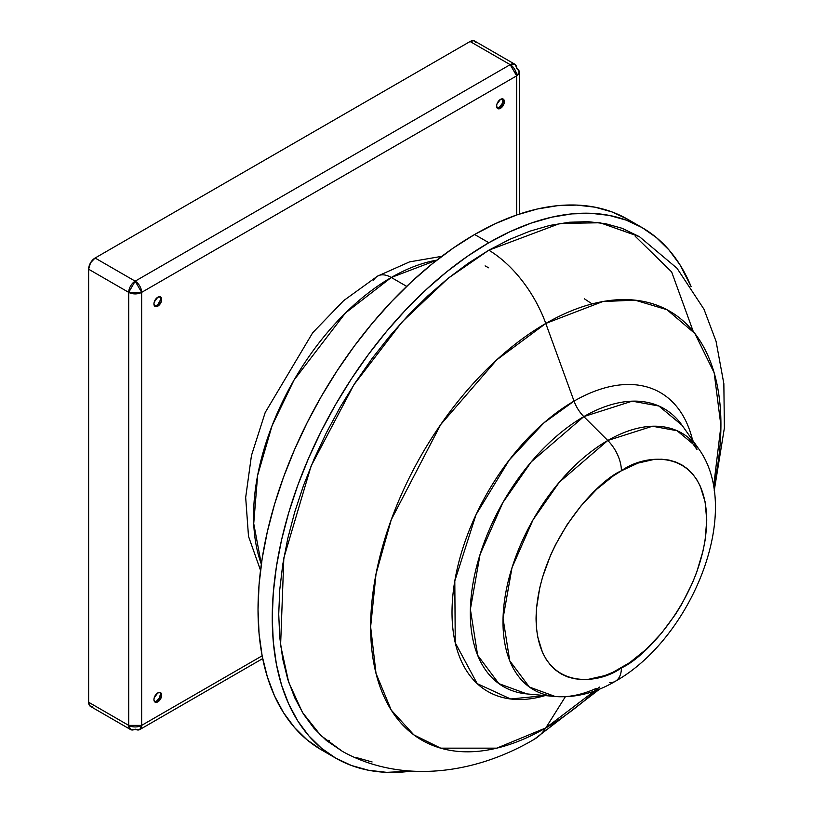 <?xml version="1.0" encoding="UTF-8"?>
<svg xmlns="http://www.w3.org/2000/svg" width="813" height="813" viewBox="0 0 813 813"><rect width="100%" height="100%" fill="white"/><g stroke="black" fill="none" stroke-linecap="round" stroke-linejoin="round"><path stroke-width="1.22" d="M623.134 230.384L623.774 230.75M329.346 740.714L328.716 740.348L329.346 740.714M533.978 739.464A93.271 53.851 -120 0 0 545.787 727.94L496.743 748.163L440.697 748.163L413.827 734.861L391.246 710.095L376.033 673.489L370.637 626.813L376.033 573.917L391.246 519.751L440.697 424.579L496.743 359.854L545.787 323.452A93.271 53.851 -120 0 0 488.847 250.191L448.227 278.219L402.029 321.999L353.868 384.813L311.084 466.093L283.839 557.962L280.597 645.319L288.666 682.148L302.446 712.422L320.779 735.48L342.344 751.334C399.417 783.163 472.485 775.704 534.192 739.342L599.821 688.967M596.122 688.459A148.19 85.558 -60 0 1 555.249 696.507A148.19 85.558 -60 0 1 506.59 588.51A148.19 85.558 -60 0 1 607.778 440.494L583.825 416.602A160.517 92.672 120 0 1 682.036 425.26L658.886 406.012L632.189 401.165L583.825 416.602A25.599 14.786 60 0 1 574.039 401.114L543.856 422.912L509.273 459.985L476.052 514.619L454.802 580.949L455.25 642.798L477.17 683.611L510.625 698.987L545.116 695.582A172.559 99.623 -60 0 1 452.892 595.126A172.559 99.623 -60 0 1 574.039 401.114L545.787 323.452A247.691 143.007 120 0 0 370.637 626.813A247.691 143.007 120 0 0 545.787 727.94L565.32 696.792L545.787 727.94A247.691 143.007 120 0 0 595.99 690.471M714.2 490.859L724.373 428.024L723.855 383.695L716.06 341.328L703.997 309.255L677.036 268.27L639.475 236.695L600.116 222.762L559.964 223.453L488.847 250.191A93.271 53.851 60 0 1 545.787 323.452L602.779 301.552L635.004 300.149L666.955 309.702L694.871 333.482L714.18 372.852L720.928 425.819L713.58 486.784A247.691 143.007 120 0 0 545.787 323.452L574.039 401.114A25.599 14.786 -120 0 0 583.825 416.602A160.517 92.672 120 0 0 474.213 576.925A160.517 92.672 120 0 0 526.926 693.916L555.249 696.507C575.634 697.94 595.655 692.859 615.329 681.294C691.243 638.805 744.2 511.021 698.448 448.481L677.066 430.717L652.433 426.246L607.778 440.494L559.273 482.241L533.013 519.883L511.997 567.728L503.044 618.388L509.731 660.786L529.354 687.015L555.249 696.507M621.396 667.89C596.427 686.263 537.22 690.887 536.052 618.622C537.22 545.005 596.427 481.255 621.396 470.798A29.258 16.89 -120 0 0 607.778 440.494A29.258 16.89 60 0 1 621.396 470.798L638.042 463.085L654.059 459.447L661.63 459.213L668.804 460.036L675.532 461.916L681.741 464.823L687.361 468.745L692.351 473.633L696.66 479.436L700.237 486.113L705.095 501.794L706.741 520.076L705.095 540.249L703.062 550.808L696.66 572.352L692.351 583.134L681.741 604.191L675.532 614.272L661.63 633.032L646.172 649.353L629.76 662.595L613.032 672.249L604.74 675.613L588.734 679.251L581.163 679.485L573.978 678.662L567.25 676.782L561.051 673.875L555.421 669.953L550.431 665.064L546.133 659.262L542.545 652.585L537.688 636.904L536.458 628.043L536.458 608.724L539.73 587.89L542.545 577.159L550.431 555.564L555.421 544.923L567.25 524.426L581.163 505.666L596.62 489.345L613.032 476.103L621.396 470.798C646.355 452.435 705.572 447.811 706.741 520.076C705.572 593.683 646.355 657.443 621.396 667.89A29.258 16.89 60 0 1 615.411 681.243A29.258 16.89 -120 0 0 621.396 667.89M693.215 331.389L671.65 271.928L635.227 236.298M634.729 223.727A306.318 176.858 120 0 0 627.778 219.327L612.037 211.939L594.964 207.173L576.732 205.089L557.515 205.689L537.495 208.971L516.885 214.906L495.859 223.453L474.619 234.5A306.318 176.858 120 0 0 274.509 504.436A306.318 176.858 120 0 0 321.47 749.891L335.688 758.102A306.318 176.858 -60 0 1 288.737 512.647A306.318 176.858 -60 0 1 488.847 242.711L474.619 234.5L453.39 247.965L432.364 263.707L411.744 281.572L391.734 301.399L372.517 322.985L354.285 346.125L337.212 370.606L321.46 396.185L307.192 422.608L294.53 449.64L283.595 476.997L274.509 504.436L267.355 531.672L262.182 558.47L259.062 584.547L258.026 609.669L259.062 633.581L262.182 656.05L267.355 676.883L274.509 695.857L283.595 712.798L294.53 727.544L307.192 739.942L321.46 749.891M335.688 758.102L351.44 765.49L368.513 770.257L386.744 772.35L411.419 771.11A306.318 176.858 -60 0 1 335.688 758.102L321.409 748.163L308.747 735.755L297.822 721.009L288.737 704.068L281.572 685.095L276.41 664.272L273.29 641.792L272.243 617.88L273.29 592.758L276.41 566.681L281.572 539.893L288.737 512.647L297.822 485.209L308.747 457.851L321.409 430.819L335.688 404.396L351.44 378.817L368.513 354.346L386.744 331.196L405.961 309.611L425.971 289.784L446.591 271.918L467.617 256.176L488.847 242.711A306.318 176.858 -60 0 1 642.006 227.538A306.318 176.858 -60 0 1 691.131 286.623L679.871 264.632L668.947 249.896L656.284 237.487L642.006 227.549L626.254 220.15L609.181 215.394L590.949 213.301L571.742 213.9L551.722 217.183L531.102 223.128L510.076 231.664L488.847 242.711L474.619 234.5A306.318 176.858 120 0 1 627.778 219.327L642.006 227.538M391.287 277.477A194.764 112.448 120 0 0 261.339 564.171L253.727 523.562L257.63 475.361L272.091 425.646L294.011 380.098L345.434 313.015L391.287 277.477A27.429 15.833 -120 0 0 377.639 276.074A27.429 15.833 60 0 1 391.287 277.477L436.886 260.119A194.764 112.448 120 0 0 391.287 277.477L406.673 286.359L391.287 277.477M502.78 99.318L502.78 102.753L499.192 107.58L500.483 108.332A5.488 3.171 -60 0 1 497.739 108.607A5.488 3.171 -60 0 1 496.906 104.206A5.488 3.171 -60 0 1 500.483 99.369L503.227 99.095L504.07 100.07L504.07 103.495L500.483 108.332L497.739 108.607L496.611 106.086L496.906 104.206L500.483 99.369A5.488 3.171 -60 0 1 503.227 99.095A5.488 3.171 -60 0 1 504.07 103.495A5.488 3.171 -60 0 1 500.483 108.332L499.192 107.58A5.488 3.171 120 0 0 502.576 103.342A5.488 3.171 120 0 0 502.505 98.861M154.49 305.942A5.488 3.171 120 0 0 156.513 305.424L157.803 306.176A5.488 3.171 -60 0 1 155.059 306.45A5.488 3.171 -60 0 1 154.226 302.05A5.488 3.171 -60 0 1 157.803 297.212L160.547 296.948L161.391 297.914L161.391 301.338L157.803 306.176L155.059 306.45L153.921 303.94L154.226 302.05L157.803 297.212A5.488 3.171 -60 0 1 160.547 296.948A5.488 3.171 -60 0 1 161.391 301.338A5.488 3.171 -60 0 1 157.803 306.176L156.513 305.424A5.488 3.171 120 0 0 159.897 301.186A5.488 3.171 120 0 0 159.826 296.704M160.395 694.404L159.257 698.225L156.513 701.121L157.803 701.873A5.488 3.171 -60 0 1 155.059 702.137A5.488 3.171 -60 0 1 154.226 697.747A5.488 3.171 -60 0 1 157.803 692.91L160.547 692.635L161.391 693.611L161.391 697.036L157.803 701.873L155.059 702.137L153.921 699.627L154.226 697.747L157.803 692.91A5.488 3.171 -60 0 1 160.547 692.635A5.488 3.171 -60 0 1 161.391 697.036A5.488 3.171 -60 0 1 157.803 701.873L156.513 701.121A5.488 3.171 120 0 0 159.897 696.883A5.488 3.171 120 0 0 159.826 692.402M476.072 42.672L473.694 40.691L470.097 41.514L95.091 258.016L135.171 281.166L510.188 64.654L470.097 41.514L95.091 258.016L90.517 262.843L88.627 269.215L88.627 702.239L128.708 725.389L128.708 292.365L88.627 269.215L88.627 702.239L89.715 705.765L92.611 706.832M141.645 292.365L141.645 725.389L262.142 655.817L141.645 725.389L141.645 292.365L516.651 75.853L141.645 292.365L135.171 281.166L95.091 258.016A9.146 5.274 120 0 0 88.627 269.215L128.708 292.365A9.146 5.274 -60 0 1 135.171 281.166A9.146 5.274 60 0 1 141.645 292.365A9.146 5.274 180 0 1 128.708 292.365L141.645 292.365M514.761 64.197A9.146 5.274 -60 0 1 516.651 68.383A9.146 5.274 180 0 1 519.324 72.123A9.146 5.274 180 0 1 516.651 75.853L519.324 72.123L514.761 64.197L510.188 64.654A9.146 5.274 -60 0 1 514.761 64.197L474.67 41.056A9.146 5.274 120 0 0 470.097 41.514L510.188 64.654L516.651 75.853L516.651 214.988L516.651 75.853A9.146 5.274 -120 0 0 510.188 64.654L135.171 281.166L128.708 292.365L128.708 725.389L88.627 702.239A9.146 5.274 120 0 0 90.517 706.426L130.608 729.576A9.146 5.274 -60 0 1 128.708 725.389A9.146 5.274 0 0 0 141.645 725.389L128.708 725.389L130.608 729.576A9.146 5.274 -60 0 0 135.171 729.119A9.146 5.274 60 0 0 139.745 729.576L141.645 725.389A9.146 5.274 60 0 1 139.745 729.576L130.608 729.576M160.1 297.162L160.395 298.706M160.1 300.597L157.996 304.235M156.513 305.424L155.029 305.942M154.49 701.639A5.488 3.171 120 0 0 156.513 701.121L155.029 701.639M497.17 108.099A5.488 3.171 120 0 0 499.192 107.58M373.492 280.688A27.429 15.833 60 0 1 377.639 276.074M615.411 681.243A29.258 16.89 60 0 1 609.496 682.656M526.926 693.916L498.877 683.631L477.627 655.217L470.371 609.293L480.077 554.425L502.841 502.597L531.285 461.825L583.825 416.602L607.778 440.494A148.19 85.558 -60 0 1 698.448 448.481L682.036 425.26M574.039 401.114A172.559 99.623 -60 0 1 692.574 440.168M599.618 687.066L545.787 727.94A93.271 53.851 60 0 1 539.507 735.48M639.557 236.746L622.148 228.311L605.583 223.687L587.901 221.654L569.263 222.244L549.842 225.425L529.842 231.187L509.446 239.469L488.847 250.191L468.258 263.249L447.851 278.524L427.851 295.861L408.441 315.088L389.793 336.033L372.11 358.482L355.545 382.232L340.271 407.039L326.42 432.679L314.143 458.898L303.534 485.442L294.723 512.048L287.772 538.48L282.761 564.466L279.743 589.771L278.727 614.14L279.743 637.331L282.761 659.14L287.772 679.343L294.723 697.747L303.534 714.19L314.143 728.489L326.42 740.521L342.436 751.385M355.545 757.34L372.11 761.964M584.456 298.849L591.844 303.757M696.954 449.538L688.774 437.953M260.526 570.32L248.504 536.346L245.678 497.454L251.461 455.493L265.201 412.506L312.69 332.751L343.726 300.576L377.578 276.115L409.6 261.867L441.794 256.339M519.324 214.073L519.324 72.123M262.69 658.591L139.745 729.576M485.097 265.881L488.674 267.823"/></g></svg>
